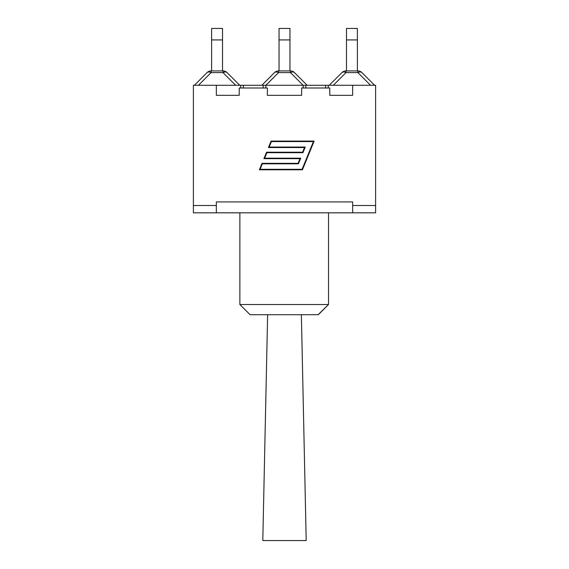 <?xml version="1.0" encoding="UTF-8"?>
<svg xmlns="http://www.w3.org/2000/svg" width="569" height="569" viewBox="0 0 569 569"><rect width="100%" height="100%" fill="white"/><g stroke="black" fill="none" stroke-linecap="round" stroke-linejoin="round"><path stroke-width="0.85" d="M207.059 72.604A5.74 5.74 0 0 1 211.12 70.919L211.12 72.604A5.74 3.314 -135 0 0 207.059 72.604L194.392 85.272L207.059 72.604M239.734 85.272L227.067 72.604A5.74 5.74 0 0 0 223.005 70.919A5.74 5.74 0 0 1 227.067 72.604A5.74 3.314 135 0 0 223.005 72.604L223.005 70.919L211.12 70.919M222.515 70.919L222.515 28.45L211.611 28.45L211.611 39.93L222.515 39.93M211.611 70.919L211.611 39.93M216.341 205.509L216.341 212.827L352.659 212.827L352.659 201.924L216.341 201.924L216.341 205.509L193.389 205.509L193.389 85.272L307.168 85.272L294.5 72.604A5.74 3.314 135 0 0 290.446 72.604L290.446 70.919A5.74 5.74 0 0 1 294.5 72.604A5.74 5.74 0 0 0 290.446 70.919L278.554 70.919L278.554 72.604A5.74 3.314 -135 0 0 274.5 72.604L261.832 85.272M263.184 87.996L263.184 85.272L263.639 85.272M274.5 72.604A5.74 5.74 0 0 1 278.554 70.919M305.361 85.272L375.611 85.272L375.611 205.509L352.659 205.509M289.955 70.919L289.955 28.45L279.045 28.45L279.045 39.93L289.955 39.93M279.045 70.919L279.045 39.93M333.327 85.272L345.995 72.604A5.74 3.314 -135 0 0 341.933 72.604L329.266 85.272L341.933 72.604A5.74 5.74 0 0 1 345.995 70.919L345.995 72.604L357.88 72.604L370.547 85.272M374.608 85.272L361.941 72.604A5.74 3.314 135 0 0 357.88 72.604L357.88 70.919A5.74 5.74 0 0 1 361.941 72.604A5.74 5.74 0 0 0 357.88 70.919L345.995 70.919M346.485 70.919L346.485 39.93L357.389 39.93L357.389 28.45L346.485 28.45L346.485 39.93M357.389 70.919L357.389 39.93M329.778 95.315L352.659 95.315L329.778 95.315L329.778 87.996L301.641 87.996L301.641 95.315L267.359 95.315L301.641 95.315M267.359 95.315L267.359 87.996L239.222 87.996L239.222 95.315L216.341 95.315L239.222 95.315M265.844 85.272L265.844 87.996M328.263 85.272L328.263 87.996M240.737 87.996L240.737 85.272M216.341 85.272L216.341 95.315M303.156 87.996L303.156 85.272M352.659 85.272L352.659 95.315M302.438 169.782L259.393 169.782L262.024 163.324L298.092 163.324L299.998 158.666L263.924 158.666L266.555 152.208L302.63 152.208L304.529 147.542L268.454 147.542L271.086 141.084L314.131 141.084L302.438 169.782M302.111 169.299L313.412 141.567L271.413 141.567L269.173 147.058L305.247 147.058L302.95 152.691L266.882 152.691L264.642 158.182L300.717 158.182L298.419 163.808L262.345 163.808L260.111 169.299L302.111 169.299M328.519 212.827L328.519 304.515L239.876 304.515L239.876 212.827M318.334 314.529L328.519 304.515L318.334 314.707L250.061 314.707L239.876 304.515M216.341 212.827L193.389 212.827L193.389 205.509M352.659 212.827L375.611 212.827L375.611 205.509M267.629 314.707L262.8 540.55L306.2 540.55L301.371 314.707M198.453 85.272L211.12 72.604L223.005 72.604L235.673 85.272M223.005 70.919A5.74 5.74 0 0 1 227.067 72.604M265.887 85.272L278.554 72.604L290.446 72.604L303.113 85.272M305.816 85.272L305.816 87.996M325.603 85.272L325.603 87.996M243.397 85.272L243.397 87.996"/></g></svg>
